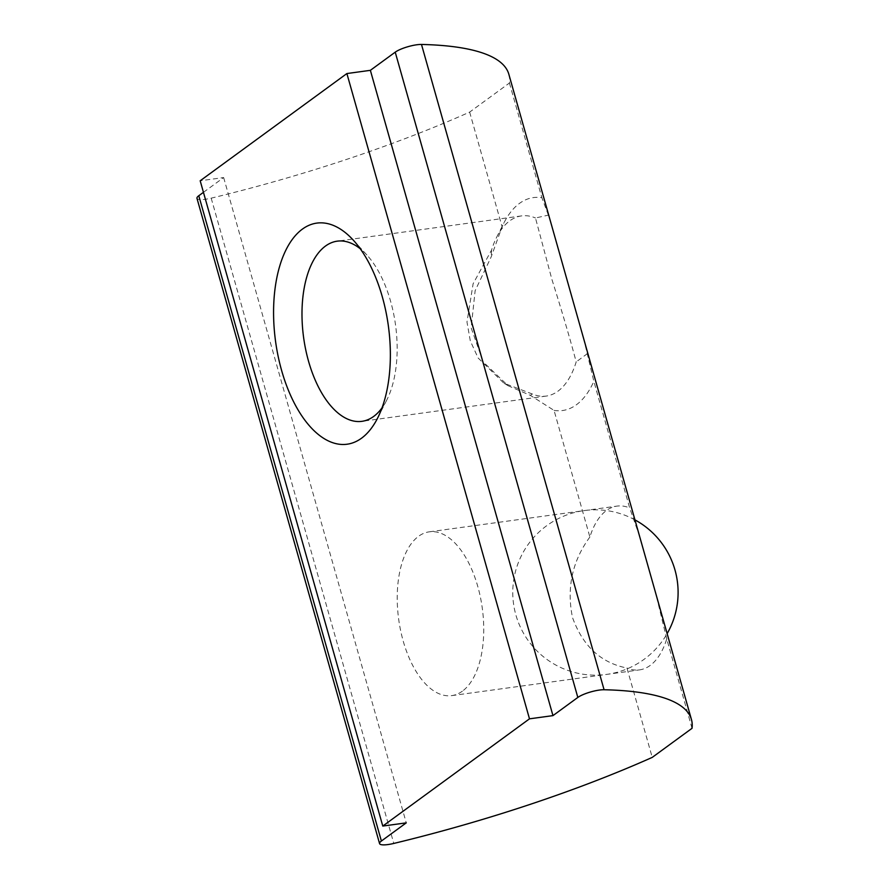 <?xml version="1.0" encoding="UTF-8"?>
<svg xmlns="http://www.w3.org/2000/svg" width="889" height="889" viewBox="0 0 889 889"><rect width="100%" height="100%" fill="white"/><g stroke="black" fill="none" stroke-linecap="round" stroke-linejoin="round"><path stroke-width="0.67" stroke-dasharray="4.45 3.33" d="M551.036 223.317L548.38 215.127L535.478 217.983L551.869 279.29C562.104 311.728 570.216 339.265 576.194 361.901A90.922 46.384 82.2 0 1 557.981 391.171A90.922 46.384 82.2 0 1 546.224 396.072A90.922 46.384 82.2 0 1 532.289 393.994L503.807 383.115L478.115 357.978L470.314 340.943L466.981 322.029L473.115 283.747L491.561 250.076A90.922 46.384 82.2 0 1 496.684 237.196A90.922 46.384 82.2 0 1 509.775 220.816A90.922 46.384 82.2 0 1 521.532 215.905A90.922 46.384 82.2 0 1 535.478 217.983M548.38 215.127L541.879 197.714A107.458 54.818 -97.8 0 0 519.487 203.392A107.458 54.818 -97.8 0 0 504.007 222.761A107.458 54.818 -97.8 0 0 502.096 226.795L491.161 256.943L475.137 290.692L471.148 327.852L483.138 361.867L508.086 385.726L530.333 395.349L554.058 410.407L589.885 537.023A82.655 42.172 82.2 0 1 606.398 510.553A82.655 42.172 82.2 0 1 617.088 506.097A82.655 42.172 82.2 0 1 629.668 507.941L593.841 381.325L583.551 338.209M589.885 537.023C572.249 561.048 566.449 587.896 572.516 617.566C582.773 646.036 600.92 662.861 626.956 668.028L652.237 757.395M692.031 728.313L666.739 638.947A82.655 42.172 82.2 0 1 650.226 665.417A82.655 42.172 82.2 0 1 639.535 669.884A82.655 42.172 82.2 0 1 626.956 668.028M462.391 691.164A82.655 42.172 82.2 0 1 451.701 695.62A82.655 42.172 82.2 0 1 400.583 630.368A82.655 42.172 82.2 0 1 418.575 536.289A82.655 42.172 82.2 0 1 429.265 531.833A82.655 42.172 82.2 0 1 480.382 597.086A82.655 42.172 82.2 0 1 462.391 691.164M508.852 74.276A385.737 88.089 -15.8 0 1 509.43 83.021L469.648 112.103A385.737 88.089 -15.8 0 1 211.193 198.158A16.535 3.778 -15.8 0 1 205.426 199.258A16.535 3.778 -15.8 0 1 196.969 198.314M509.43 83.021L541.879 197.714M469.648 112.103L502.096 226.795M554.058 410.407A107.458 54.818 -97.8 0 0 593.841 381.325M203.448 192.335L223.661 177.567L200.181 180.778M223.661 177.567L406.262 822.858M666.739 638.947L655.571 592.73M639.713 536.7L629.668 507.941M382.026 407.862A90.922 46.384 -97.8 0 0 386.771 400.039A90.922 46.384 -97.8 0 0 366.89 254.987A90.922 46.384 -97.8 0 0 360.223 248.731M587.54 353.533L576.194 361.901M532.289 393.994L530.333 395.349M491.561 250.076L491.161 256.943M211.193 198.158L393.794 843.439M634.957 519.887A82.655 82.655 0 0 0 518.787 623.433A82.655 82.655 0 0 0 667.139 633.624M546.224 396.072L361.923 421.33M451.701 695.62L639.535 669.884M429.265 531.833L617.088 506.097M521.532 215.905L337.231 241.163M366.89 254.987L353.222 240.063M386.771 400.039L377.614 418.086M508.086 385.726L503.807 383.115M496.684 237.196L504.007 222.761"/><path stroke-width="1.33" d="M302.382 229.129A111.592 56.929 -97.8 0 0 281.613 370.469A111.592 56.929 -97.8 0 0 361.545 438.199A111.592 56.929 -97.8 0 0 377.614 418.086A111.592 56.929 -97.8 0 0 353.222 240.063A111.592 56.929 -97.8 0 0 302.382 229.129M360.223 248.731A90.922 46.384 -97.8 0 0 337.231 241.163A90.922 46.384 -97.8 0 0 325.474 246.064A90.922 46.384 -97.8 0 0 305.683 349.555A90.922 46.384 -97.8 0 0 361.923 421.33A90.922 46.384 -97.8 0 0 373.68 416.43A90.922 46.384 -97.8 0 0 382.026 407.862M379.57 843.594A16.535 3.778 -15.8 0 1 381.392 841.027L406.262 822.858L382.781 826.07L529.488 718.834L552.958 715.623L577.828 697.443A16.535 3.778 -15.8 0 1 604.076 689.742A385.737 88.089 -15.8 0 1 691.453 719.557A385.737 88.089 -15.8 0 1 692.031 728.313L652.237 757.395A385.737 88.089 -15.8 0 1 393.794 843.439A16.535 3.778 -15.8 0 1 388.015 844.55A16.535 3.778 -15.8 0 1 379.57 843.594L196.969 198.314A16.535 3.778 -15.8 0 1 198.792 195.736L203.448 192.335M529.488 718.834L346.888 73.554L200.181 180.778L382.781 826.07M346.888 73.554L370.369 70.331L552.958 715.623M370.369 70.331L395.227 52.162A16.535 3.778 -15.8 0 1 421.486 44.45A385.737 88.089 -15.8 0 1 508.852 74.276L691.453 719.557M198.792 195.736L381.392 841.027M395.227 52.162L577.828 697.443M421.486 44.45L604.076 689.742M667.139 633.624A82.655 82.655 0 0 0 634.957 519.887"/></g></svg>
